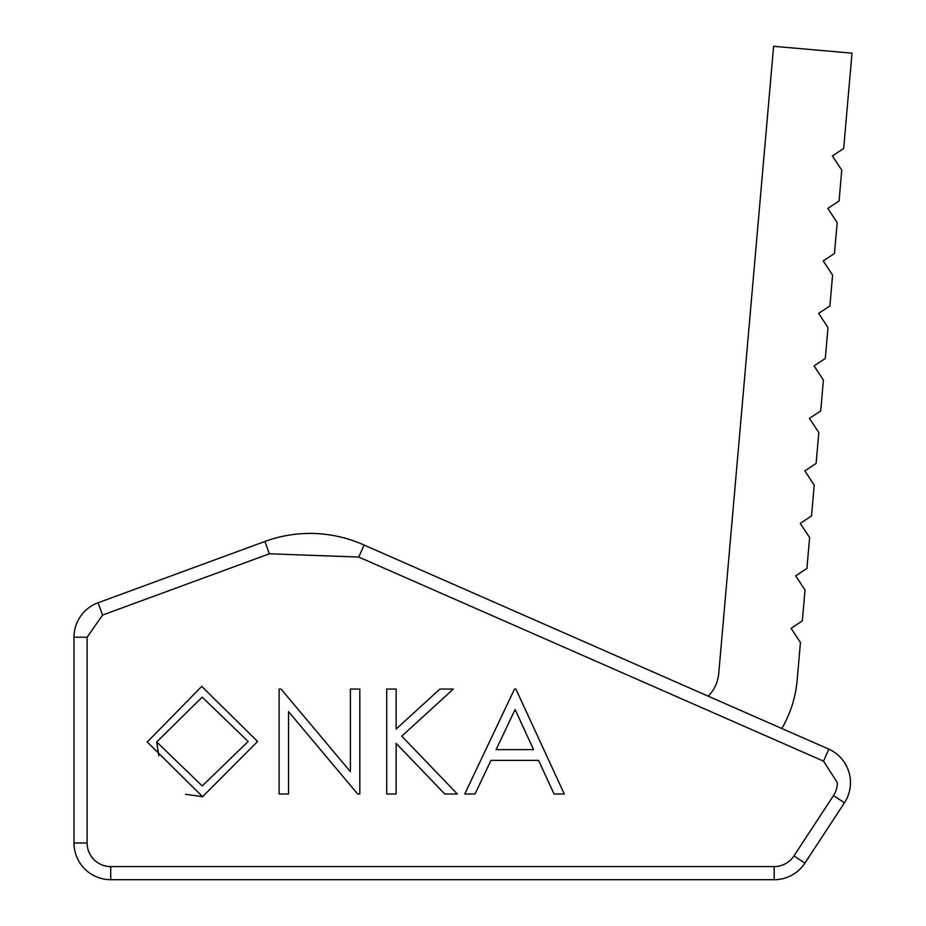 <?xml version="1.0" encoding="UTF-8"?>
<svg xmlns="http://www.w3.org/2000/svg" width="926" height="926" viewBox="0 0 926 926"><rect width="100%" height="100%" fill="white"/><g stroke="black" fill="none" stroke-linecap="round" stroke-linejoin="round"><path stroke-width="1.39" d="M850.473 782.644A36.727 36.727 0 0 1 844.454 802.773L804.902 863.113A36.727 36.727 0 0 1 774.194 879.7L110.715 879.7A36.727 36.727 0 0 1 73.999 842.973L73.999 637.238A36.727 36.727 0 0 1 98.052 602.768L264.848 541.479A131.156 131.156 0 0 1 364.103 545.067L358.756 557.047L823.527 761.149L837.359 782.644A23.613 23.613 0 0 1 833.493 795.584L844.454 802.773A36.727 36.727 0 0 0 828.874 749.169A36.727 36.727 0 0 1 844.454 802.773M781.81 728.507A115.426 115.426 0 0 0 797.136 680.344L800.446 642.528L791.082 628.349L802.333 620.918L805.03 590.047L795.665 575.856L806.928 568.425L809.625 537.555L800.261 523.375L811.523 515.932L814.22 485.062L804.856 470.883L816.107 463.451L818.815 432.569L809.451 418.39L820.702 410.959L823.399 380.077L814.035 365.897L825.298 358.466L827.994 327.596L818.63 313.405L829.893 305.974L832.59 275.103L823.226 260.924L834.476 253.481L837.185 222.61L827.809 208.431L839.072 200.988L841.769 170.118L832.405 155.938L843.667 148.507L852.001 53.164L773.604 46.3L718.738 673.48A36.727 36.727 0 0 1 708.193 696.178M202.215 697.151L248.168 741.483L202.215 785.931L156.691 741.957L202.215 697.151L248.168 741.483L202.215 785.931M496.093 749.609L515.087 709.524L533.584 749.609L496.093 749.609M158.821 755.836L156.691 741.957M202.597 796.696L147.269 742.004L201.752 686.386L257.578 741.495L202.597 796.696L185.501 794.253M147.269 742.004L201.752 686.386M444.804 794.01L396.143 743.37L396.143 794.01L386.721 794.01L386.721 689.071L396.143 689.071L396.143 729.04L439.885 689.071L453.312 689.071L401.757 736.158L457.351 794.01L444.804 794.01M490.977 760.373L475.026 794.01L464.748 794.01L514.52 689.071L515.875 689.071L564.293 794.01L554.061 794.01L538.55 760.373L490.977 760.373M359.82 794.01L357.679 794.01L288.518 711.608L288.518 794.01L279.108 794.01L279.108 689.071L281.076 689.071L350.398 771.659L350.398 689.071L359.82 689.071L359.82 794.01M98.052 602.768L102.578 615.072L87.113 637.238L73.999 637.238L73.999 842.973L87.113 842.973A23.613 23.613 0 0 0 110.715 866.586L110.715 879.7L774.194 879.7L774.194 866.586A23.613 23.613 0 0 0 793.929 855.925L833.493 795.584M102.578 615.072L269.373 553.794L358.756 557.047M823.527 761.149L828.874 749.169L364.103 545.067M805.759 861.805A12.594 12.594 0 0 1 804.902 863.113L793.929 855.925M87.113 842.973L87.113 637.238M774.194 866.586L110.715 866.586M264.848 541.479L269.373 553.794"/></g></svg>
